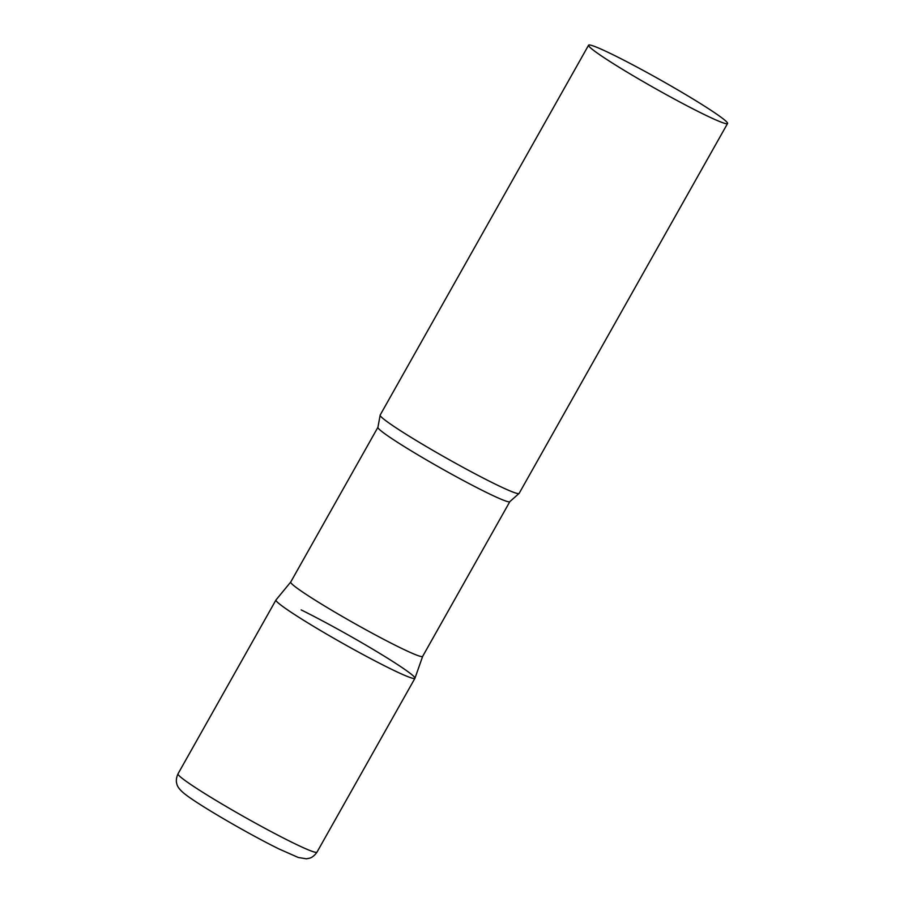 <?xml version="1.0" encoding="UTF-8"?>
<svg xmlns="http://www.w3.org/2000/svg" width="904" height="904" viewBox="0 0 904 904"><rect width="100%" height="100%" fill="white"/><g stroke="black" fill="none" stroke-linecap="round" stroke-linejoin="round"><path stroke-width="1.36" d="M301.179 609.917A79.755 4.995 -150.6 0 1 376.188 651.242A79.755 4.995 -150.6 0 1 414.936 678.305A79.755 4.995 -150.6 0 1 389.726 668.384A79.755 4.995 -150.6 0 1 314.716 627.06A79.755 4.995 -150.6 0 1 275.969 599.996L178.009 773.835C175.082 780.288 176.935 783.881 176.755 783.542C177.173 786.231 179.297 789.26 183.15 792.605C194.948 802.921 247.888 833.703 279.053 848.992L298.263 857.478L306.354 858.8L309.337 858.246C308.953 858.269 312.987 857.986 316.988 852.144A79.755 4.995 -150.6 0 1 291.777 842.223A79.755 4.995 -150.6 0 1 216.768 800.899A79.755 4.995 -150.6 0 1 178.009 773.835M422.654 656.372L414.959 678.249A79.755 4.995 29.4 0 1 368.188 657.31A79.755 4.995 29.4 0 1 291.845 612.742A79.755 4.995 29.4 0 1 276.002 599.951L290.726 582.029A75.721 4.735 29.4 0 0 290.715 582.052A75.721 4.735 29.4 0 0 305.789 594.154A75.721 4.735 29.4 0 0 377.917 636.269A75.721 4.735 29.4 0 0 422.643 656.394L509.856 501.618L518.941 493.539A79.755 4.995 29.4 0 0 519.145 493.369L727.55 123.509A79.755 4.995 29.4 0 0 711.674 110.763A79.755 4.995 29.4 0 0 635.693 66.387A79.755 4.995 29.4 0 0 588.583 45.2A79.755 4.995 29.4 0 0 604.46 57.946A79.755 4.995 29.4 0 0 680.429 102.31A79.755 4.995 29.4 0 0 727.55 123.509M588.583 45.2L380.166 415.06A79.755 4.995 29.4 0 0 380.132 415.32A79.755 4.995 29.4 0 0 396.042 427.818A79.755 4.995 29.4 0 0 470.408 471.323A79.755 4.995 29.4 0 0 518.941 493.539M290.715 582.052L377.928 427.276A75.721 4.735 29.4 0 0 393.003 439.378A75.721 4.735 29.4 0 0 465.131 481.493A75.721 4.735 29.4 0 0 509.856 501.618M414.936 678.305L316.988 852.144M377.928 427.276L380.132 415.32"/></g></svg>
